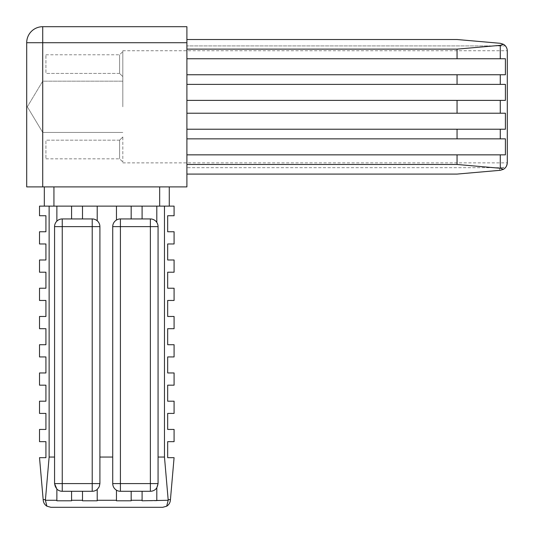 <?xml version="1.0" encoding="UTF-8"?>
<svg xmlns="http://www.w3.org/2000/svg" width="534" height="534" viewBox="0 0 534 534"><rect width="100%" height="100%" fill="white"/><g stroke="black" fill="none" stroke-linecap="round" stroke-linejoin="round"><path stroke-width="0.4" stroke-dasharray="2.67 2" d="M122.82 136.978L119.616 140.182L122.82 136.978L122.82 162.029L122.82 136.978M119.616 140.182L119.616 158.825L119.616 140.182L45.924 140.182L45.924 158.825L45.924 140.182L119.616 140.182M122.82 106.8L122.82 50.73L122.82 106.8M122.82 76.622L122.82 51.571L122.82 76.622L119.616 73.418L122.82 76.622M119.616 73.418L119.616 54.775L119.616 73.418L45.924 73.418L45.924 54.775L45.924 73.418L119.616 73.418M42.72 106.8L42.72 81.168L42.72 106.8M457.051 49.128L500.278 45.343L503.495 44.322C505.932 45.864 507.2 48.073 507.3 50.957L507.3 162.643L506.119 166.735L500.278 168.21L500.278 154.853L505.411 154.853L505.411 138.853L457.051 138.853L457.051 129.221L505.411 129.221L505.411 113.221L457.051 113.221L457.051 100.385L505.411 100.385L505.411 84.385L457.051 84.385L457.051 74.753L505.411 74.753L505.411 58.753L457.051 58.753L457.051 49.128L186.9 49.128L186.9 39.516L457.051 39.516L500.278 43.301A7.69 7.69 0 0 1 505.411 45.911A7.69 7.69 0 0 0 500.278 43.301A7.69 7.69 0 0 1 505.411 45.911A7.69 7.69 0 0 0 500.278 43.301A7.69 7.69 0 0 1 505.411 45.911A7.69 7.69 0 0 0 500.278 43.301A7.69 7.69 0 0 1 503.495 44.322L500.278 43.301L457.051 39.516L186.9 39.516L186.9 74.753L186.9 49.128M503.495 169.278A7.69 7.69 0 0 1 500.278 170.299A7.69 7.69 0 0 0 505.411 167.689A7.69 7.69 0 0 1 500.278 170.299A7.69 7.69 0 0 0 505.411 167.689A7.69 7.69 0 0 1 500.278 170.299A7.69 7.69 0 0 0 505.411 167.689A7.69 7.69 0 0 1 500.278 170.299A7.69 7.69 0 0 0 505.411 167.689L186.9 167.689L186.9 174.084L186.9 154.853L500.278 154.853M457.051 138.853L186.9 138.853L505.411 138.853L186.9 138.853L186.9 154.853L505.411 154.853L186.9 154.853L186.9 174.084L457.051 174.084L500.278 170.299L457.051 174.084L500.278 170.299L457.051 174.084L186.9 174.084L457.051 174.084L500.278 170.299L457.051 174.084L500.278 170.299L457.051 174.084L186.9 174.084L457.051 174.084L500.785 170.239L504.043 168.924L506.119 166.735M120.41 218.94A7.69 7.69 0 0 0 112.721 226.63L112.721 483.59A7.69 7.69 0 0 0 120.41 491.28L150.374 491.28A7.69 7.69 0 0 0 158.064 483.59L158.064 226.63A7.69 7.69 0 0 0 150.374 218.94L120.41 218.94L120.41 226.63L112.721 226.63A7.69 7.69 0 0 1 120.41 218.94L150.374 218.94A7.69 7.69 0 0 1 158.064 226.63L150.374 226.63L150.374 218.94A7.69 7.69 0 0 1 158.064 226.63L158.064 483.59A7.69 7.69 0 0 1 150.374 491.28L150.374 483.59L158.064 483.59L156.809 487.802L156.809 500.792L156.809 487.802L156.809 500.792L142.097 500.792L142.097 491.28L142.097 500.792L142.097 491.28L150.374 491.28L120.41 491.28A7.69 7.69 0 0 1 112.721 483.59L120.41 483.59L120.41 491.28A7.69 7.69 0 0 1 116.465 490.192C114.062 488.643 112.814 486.441 112.721 483.59L112.721 226.63A7.69 7.69 0 0 1 120.41 218.94L131.177 218.94L131.177 206.124L49.128 206.124L49.128 457.051L45.39 500.278L46.919 506.205L50.877 507.3L162.723 507.3L166.681 506.205C168.857 504.817 170.086 502.841 170.379 500.278L174.084 457.678L167.676 457.678L167.676 441.658L174.084 441.658L174.084 429.436L167.676 429.436L167.676 413.416L174.084 413.416L174.084 401.194L167.676 401.194L167.676 385.174L174.084 385.174L174.084 372.959L167.676 372.959L167.676 356.939L174.084 356.939L174.084 344.717L167.676 344.717L167.676 328.697L174.084 328.697L174.084 316.475L167.676 316.475L167.676 300.455L174.084 300.455L174.084 288.233L167.676 288.233L167.676 272.213L174.084 272.213L174.084 259.998L167.676 259.998L167.676 243.978L174.084 243.978L174.084 231.756L167.676 231.756L167.676 215.736L174.084 215.736L174.084 206.124L131.177 206.124L131.177 218.94L131.177 206.124M54.561 483.59A7.69 7.69 0 0 0 62.251 491.28L92.215 491.28A7.69 7.69 0 0 0 99.905 483.59L99.905 226.63A7.69 7.69 0 0 0 92.215 218.94L62.251 218.94A7.69 7.69 0 0 0 54.561 226.63L54.561 483.59L62.251 483.59L62.251 491.28A7.69 7.69 0 0 1 54.561 483.59L54.561 226.63A7.69 7.69 0 0 1 62.251 218.94L62.251 226.63L54.561 226.63A7.69 7.69 0 0 1 62.251 218.94L92.215 218.94A7.69 7.69 0 0 1 99.905 226.63L92.215 226.63L92.215 218.94A7.69 7.69 0 0 1 99.905 226.63L99.905 483.59A7.69 7.69 0 0 1 92.215 491.28L92.215 483.59L99.905 483.59L99.197 486.808L97.215 489.431A7.69 7.69 0 0 1 92.215 491.28L62.251 491.28A7.69 7.69 0 0 1 56.871 489.084L54.561 483.59L54.561 457.051L49.128 457.051M158.064 483.59L158.064 226.63M150.374 218.94L131.177 218.94M99.905 483.59L99.905 226.63M92.215 218.94L62.251 218.94M505.411 45.911L186.9 45.911L505.411 45.911A7.69 7.69 0 0 0 500.278 43.301L457.051 39.516L186.9 39.516L457.051 39.516L186.9 39.516L457.051 39.516L186.9 39.516L186.9 45.911L186.9 39.516L457.051 39.516L500.278 43.301L457.051 39.516L186.9 39.516L186.9 45.911L186.9 39.516M505.411 58.753L186.9 58.753L505.411 58.753M457.051 84.385L186.9 84.385L505.411 84.385L186.9 84.385L186.9 74.753L457.051 74.753M186.9 174.084L457.051 174.084L186.9 174.084L186.9 167.689L186.9 174.084L186.9 167.689L186.9 174.084L186.9 167.689L186.9 174.084L457.051 174.084L186.9 174.084L186.9 167.689L505.411 167.689M186.9 164.472L457.051 164.472L500.278 168.21M457.051 58.753L186.9 58.753M457.051 113.221L186.9 113.221L505.411 113.221L186.9 113.221L186.9 100.385L505.411 100.385L186.9 100.385L186.9 84.385L186.9 100.385L457.051 100.385M186.9 154.853L186.9 129.221L505.411 129.221L186.9 129.221L186.9 113.221L186.9 129.221L457.051 129.221M49.128 206.124L39.516 206.124L39.516 215.736L45.924 215.736L45.924 231.756L39.516 231.756L39.516 243.978L45.924 243.978L45.924 259.998L39.516 259.998L39.516 272.213L45.924 272.213L45.924 288.233L39.516 288.233L39.516 300.455L45.924 300.455L45.924 316.475L39.516 316.475L39.516 328.697L45.924 328.697L45.924 344.717L39.516 344.717L39.516 356.939L45.924 356.939L45.924 372.959L39.516 372.959L39.516 385.174L45.924 385.174L45.924 401.194L39.516 401.194L39.516 413.416L45.924 413.416L45.924 429.436L39.516 429.436L39.516 441.658L45.924 441.658L45.924 457.678L39.516 457.678L43.221 500.278C43.514 502.841 44.743 504.817 46.919 506.205M116.465 490.192L116.465 500.792L116.465 490.192L116.465 500.792L131.177 500.792L131.177 491.28L142.097 491.28M156.809 500.278L168.21 500.278L166.681 506.205M168.21 500.278L164.472 457.051L164.472 206.124M56.871 489.084L56.871 500.792L56.871 489.084L56.871 500.792L71.583 500.792L71.583 491.28L82.503 491.28L82.503 500.792L97.215 500.792L97.215 489.431M131.177 500.792L131.177 491.28L131.177 500.792M71.583 491.28L71.583 500.792L71.583 491.28L62.251 491.28M158.064 457.051L164.472 457.051M99.905 457.051L112.721 457.051L112.721 483.59M169.278 206.124L44.322 206.124L169.278 206.124L169.278 186.9L159.666 186.9L169.278 186.9M156.809 222.418L156.809 206.124M44.322 186.9L159.666 186.9L44.322 186.9L44.322 206.124M53.934 186.9L53.934 206.124M159.666 206.124L159.666 186.9M457.051 164.472L457.051 154.853M120.41 491.28L131.177 491.28M112.721 226.63L112.721 457.051M97.215 220.789L97.215 206.124M116.465 206.124L116.465 220.028M186.9 74.753L186.9 84.385M186.9 129.221L186.9 138.853M186.9 100.385L186.9 113.221M142.097 218.94L142.097 206.124M82.503 218.94L82.503 206.124M82.503 491.28L82.503 500.792L82.503 491.28L92.215 491.28M71.583 218.94L71.583 206.124M56.871 221.136L56.871 206.124M54.561 226.63L54.561 457.051M42.72 26.7L186.9 26.7L186.9 42.72L26.7 42.72A16.02 16.02 0 0 1 42.72 26.7L42.72 186.9L26.7 186.9L26.7 42.72M186.9 42.72L186.9 186.9L42.72 186.9M500.278 129.221L500.278 138.853M500.278 100.385L500.278 113.221M500.278 74.753L500.278 84.385M500.278 45.343L500.278 58.753M150.374 483.59L150.374 226.63L120.41 226.63L120.41 483.59L150.374 483.59M92.215 483.59L92.215 226.63L62.251 226.63L62.251 483.59L92.215 483.59M499.61 170.359L499.61 168.197M168.197 499.61L170.439 499.61M45.39 500.278L56.871 500.278M71.583 500.278L82.503 500.278M97.215 500.278L116.465 500.278M131.177 500.278L142.097 500.278M43.161 499.61L45.403 499.61M45.924 158.825L119.616 158.825L122.82 162.029M45.924 54.775L119.616 54.775L122.82 51.571M27.321 106.8L42.72 132.432L122.82 132.432L42.72 132.432L27.321 106.8L42.72 81.168L122.82 81.168L42.72 81.168L27.321 106.8M122.82 162.87L507.293 162.87M122.82 50.73L507.293 50.73"/><path stroke-width="0.8" d="M186.9 39.516L457.051 39.516L500.278 43.301L457.051 39.516L500.278 43.301L503.495 44.322C505.932 45.864 507.2 48.073 507.3 50.957L507.3 162.643C507.2 165.527 505.932 167.736 503.495 169.278L500.278 170.299L457.051 174.084L186.9 174.084M505.411 167.689A7.69 7.69 0 0 1 503.495 169.278L500.278 168.257L457.051 164.472L186.9 164.472M112.721 226.63L120.41 226.63L120.41 218.94A7.69 7.69 0 0 0 112.721 226.63L112.721 457.051L99.905 457.051L99.905 483.59L92.215 483.59L92.215 491.28A7.69 7.69 0 0 0 97.215 489.431L99.197 486.808L99.905 483.59M120.41 491.28L120.41 483.59L112.721 483.59C112.814 486.441 114.062 488.643 116.465 490.192A7.69 7.69 0 0 0 120.41 491.28L131.177 491.28L131.177 500.792L116.465 500.792L116.465 490.192M150.374 218.94L150.374 226.63L158.064 226.63A7.69 7.69 0 0 0 150.374 218.94L142.097 218.94L142.097 206.124L164.472 206.124L164.472 457.051L168.21 500.278L142.097 500.792L142.097 491.28L131.177 491.28M158.064 483.59L150.374 483.59L150.374 491.28A7.69 7.69 0 0 0 156.809 487.802L158.064 483.59L158.064 226.63M120.41 218.94L142.097 218.94M62.251 491.28L62.251 483.59L54.561 483.59L56.871 489.084A7.69 7.69 0 0 0 62.251 491.28L71.583 491.28L71.583 500.792L56.871 500.792L56.871 489.084M54.561 226.63L62.251 226.63L62.251 218.94A7.69 7.69 0 0 0 54.561 226.63L54.561 457.051L49.128 457.051L49.128 206.124L39.516 206.124L39.516 215.736L45.924 215.736L45.924 231.756L39.516 231.756L39.516 243.978L45.924 243.978L45.924 259.998L39.516 259.998L39.516 272.213L45.924 272.213L45.924 288.233L39.516 288.233L39.516 300.455L45.924 300.455L45.924 316.475L39.516 316.475L39.516 328.697L45.924 328.697L45.924 344.717L39.516 344.717L39.516 356.939L45.924 356.939L45.924 372.959L39.516 372.959L39.516 385.174L45.924 385.174L45.924 401.194L39.516 401.194L39.516 413.416L45.924 413.416L45.924 429.436L39.516 429.436L39.516 441.658L45.924 441.658L45.924 457.678L39.516 457.678L43.221 500.278C43.514 502.841 44.743 504.817 46.919 506.205L50.877 507.3L162.723 507.3L166.681 506.205L168.21 500.278M92.215 218.94L92.215 226.63L99.905 226.63A7.69 7.69 0 0 0 92.215 218.94L82.503 218.94L82.503 206.124L142.097 206.124M54.561 483.59L54.561 457.051M62.251 218.94L82.503 218.94M156.809 500.278L156.809 487.802A7.69 7.69 0 0 1 150.374 491.28L142.097 491.28M186.9 49.128L457.051 49.128L500.278 45.343L503.495 44.322A7.69 7.69 0 0 1 505.411 45.911M186.9 58.753L505.411 58.753L505.411 74.753L457.051 74.753L457.051 84.385L505.411 84.385L505.411 100.385L457.051 100.385L457.051 113.221L505.411 113.221L505.411 129.221L457.051 129.221L457.051 138.853L505.411 138.853L505.411 154.853L457.051 154.853L457.051 164.472M457.051 49.128L457.051 58.753M457.051 154.853L186.9 154.853M56.871 500.278L45.39 500.278L46.919 506.205M45.39 500.278L49.128 457.051M97.215 489.431L97.215 500.792L82.503 500.792L82.503 491.28L71.583 491.28M164.472 206.124L174.084 206.124L174.084 215.736L167.676 215.736L167.676 231.756L174.084 231.756L174.084 243.978L167.676 243.978L167.676 259.998L174.084 259.998L174.084 272.213L167.676 272.213L167.676 288.233L174.084 288.233L174.084 300.455L167.676 300.455L167.676 316.475L174.084 316.475L174.084 328.697L167.676 328.697L167.676 344.717L174.084 344.717L174.084 356.939L167.676 356.939L167.676 372.959L174.084 372.959L174.084 385.174L167.676 385.174L167.676 401.194L174.084 401.194L174.084 413.416L167.676 413.416L167.676 429.436L174.084 429.436L174.084 441.658L167.676 441.658L167.676 457.678L174.084 457.678L170.379 500.278C170.086 502.841 168.857 504.817 166.681 506.205M164.472 457.051L158.064 457.051M156.809 206.124L156.809 222.418M49.128 206.124L82.503 206.124M44.322 186.9L44.322 206.124M53.934 206.124L53.934 186.9M159.666 186.9L159.666 206.124M169.278 206.124L169.278 186.9M457.051 39.516L500.278 43.301L457.051 39.516M457.051 74.753L186.9 74.753M457.051 100.385L186.9 100.385M457.051 129.221L186.9 129.221M112.721 483.59L112.721 457.051M186.9 84.385L457.051 84.385M186.9 138.853L457.051 138.853M186.9 113.221L457.051 113.221M92.215 491.28L82.503 491.28M99.905 226.63L99.905 457.051M116.465 220.028L116.465 206.124M131.177 206.124L131.177 218.94M97.215 206.124L97.215 220.789M71.583 206.124L71.583 218.94M56.871 221.136L56.871 206.124M26.7 42.72L26.7 186.9L42.72 186.9L42.72 26.7A16.02 16.02 0 0 0 26.7 42.72L186.9 42.72L186.9 26.7L42.72 26.7M42.72 186.9L186.9 186.9L186.9 42.72M120.41 226.63L150.374 226.63L150.374 483.59L120.41 483.59L120.41 226.63M62.251 483.59L62.251 226.63L92.215 226.63L92.215 483.59L62.251 483.59M500.278 58.753L500.278 45.343M500.278 84.385L500.278 74.753M500.278 113.221L500.278 100.385M500.278 138.853L500.278 129.221M500.278 154.853L500.278 168.257M45.403 499.61L43.161 499.61M142.097 500.278L131.177 500.278M116.465 500.278L97.215 500.278M82.503 500.278L71.583 500.278M170.439 499.61L168.197 499.61"/></g></svg>
